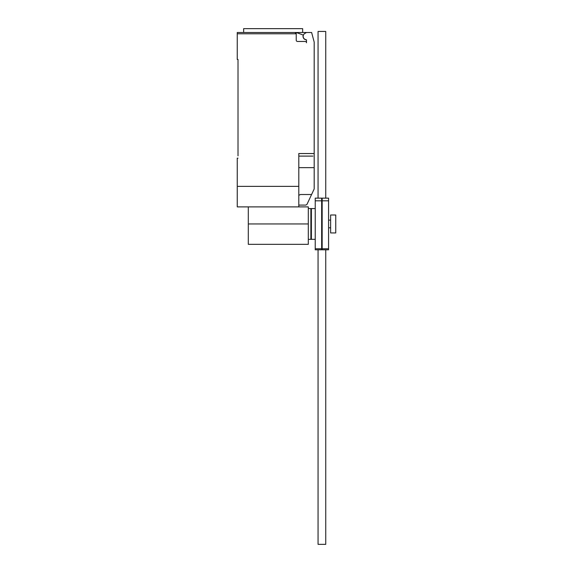 <?xml version="1.0" encoding="UTF-8"?>
<svg xmlns="http://www.w3.org/2000/svg" width="573" height="573" viewBox="0 0 573 573"><rect width="100%" height="100%" fill="white"/><g stroke="black" fill="none" stroke-linecap="round" stroke-linejoin="round"><path stroke-width="0.86" d="M322.162 200.829L322.162 248.761L328.573 248.761L328.573 198.143L322.162 198.143L322.162 200.829L328.573 200.829M322.162 248.761L322.162 249.792L328.573 249.792L328.573 248.761M315.236 200.829L315.236 248.761L321.646 248.761L321.646 198.143L315.236 198.143L315.236 200.829L321.646 200.829M315.236 248.761L315.236 249.792L321.646 249.792L321.646 248.761M325.751 249.792L325.751 544.35L318.058 544.35L318.058 249.792M318.058 198.143L318.058 31.451L325.751 31.451L325.751 198.143M308.31 208.579L310.874 208.579L310.874 239.349L308.31 239.349M335.749 214.99L335.749 232.939L330.621 232.939L330.621 214.99L335.749 214.99M315.236 239.349L311.39 239.349L311.39 208.579L315.236 208.579M248.302 206.882L248.302 244.327L308.31 244.327L308.31 206.882L298.798 206.882L298.798 153.543L314.183 153.543L314.183 42.065L311.619 32.496L306.491 32.496L304.829 33.456A3.331 3.331 0 0 0 306.046 39.644A0.516 0.516 0 0 1 306.491 40.153L306.491 42.753A1.282 1.282 0 0 0 305.208 41.471L297.516 41.471A1.282 1.282 0 0 1 296.234 40.189L296.234 33.778L294.952 32.496A1.282 1.282 0 0 1 296.234 33.778L237.251 33.778L237.251 59.427L238.017 59.427L238.017 155.849M306.347 39.802A3.459 3.459 0 0 1 303.275 35.06L296.227 32.496L237.251 32.496L243.654 32.496L243.654 28.65L302.644 28.65L302.644 32.496M298.798 205.091L305.717 205.091L306.927 204.482L314.183 188.968L314.183 153.543M298.798 195.343L300.367 194.519L311.59 194.519M296.227 32.496L306.491 32.496M294.952 32.496L273.149 32.496M237.251 32.496L237.251 33.778M312.901 156.107L298.798 156.107M238.017 158.155L237.251 158.155L237.251 206.882L298.798 206.882M298.798 186.368L237.251 186.368M298.798 167.645L314.183 167.645L314.183 174.464M248.302 223.964L308.31 223.964M310.874 212.683L311.39 212.683M310.874 235.252L311.39 235.252M328.573 220.118L330.621 220.118M328.573 227.81L330.621 227.81"/></g></svg>
